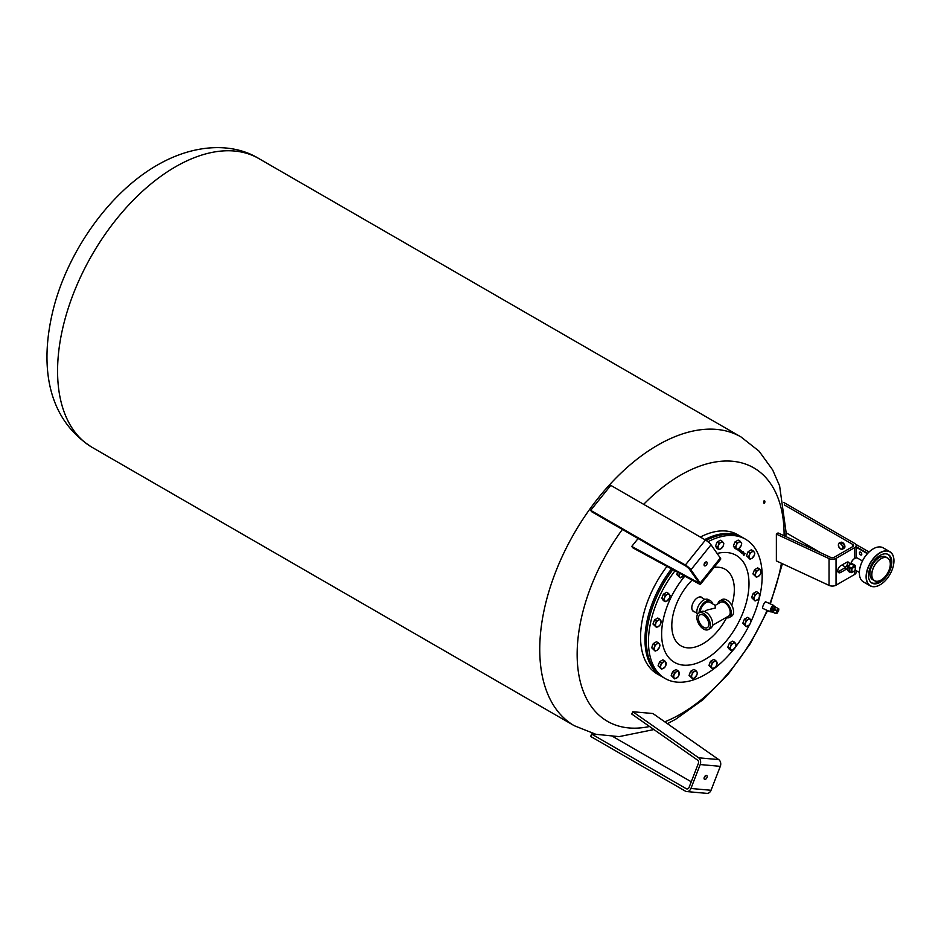 <?xml version="1.0" encoding="UTF-8"?>
<svg xmlns="http://www.w3.org/2000/svg" width="941" height="941" viewBox="0 0 941 941"><rect width="100%" height="100%" fill="white"/><g stroke="black" fill="none" stroke-linecap="round" stroke-linejoin="round"><path stroke-width="1.41" d="M704.844 562.789A2.211 1.282 -60 0 1 706.726 561.989A2.211 1.282 -60 0 1 706.409 565.023A2.211 1.282 -60 0 1 704.515 565.823A2.211 1.282 -60 0 1 704.844 562.789M704.091 564.424A2.211 1.282 120 0 0 704.55 563.953A2.211 1.282 120 0 0 705.303 562.33M686.295 566.341L591.607 511.681L590.677 510.351L685.366 565.023A5.246 1.106 38.8 0 1 690.929 569.811L700.21 583.008A5.246 1.106 38.8 0 1 700.598 584.161A5.246 1.106 38.8 0 1 698.634 583.667L632.822 547.827L631.752 546.427L697.563 582.267L698.551 582.514L698.363 581.938L689.071 568.729L686.295 566.341M631.752 546.427L638.116 538.523M700.598 584.161L720.688 559.154A5.246 1.106 -141.2 0 0 720.312 558.013L711.031 544.804A5.246 1.106 -141.2 0 0 705.456 540.016L610.78 485.356L590.677 510.351M704.844 779.43A2.211 1.282 -60 0 1 704.515 779.336A2.211 1.282 -60 0 1 704.386 777.031A2.211 1.282 -60 0 1 706.409 775.396A2.211 1.282 -60 0 1 706.726 775.502A2.211 1.282 -60 0 1 706.867 777.795A2.211 1.282 -60 0 1 704.844 779.43M704.091 777.925A2.211 1.282 120 0 0 705.303 775.831M691.259 781.783L613.003 736.615M686.754 791.569L706.856 793.369A5.246 4.14 -84.9 0 0 711.031 790.275L720.312 766.35A5.246 4.14 -84.9 0 0 718.724 759.599L652.913 713.525L632.822 711.737L698.634 757.799A5.246 4.14 95.1 0 1 700.21 764.551L690.929 788.476A5.246 4.14 95.1 0 1 686.754 791.569A5.246 4.14 95.1 0 1 685.366 791.122L590.677 736.462L591.607 734.062L686.295 788.734A2.623 2.07 -84.9 0 0 689.071 787.405L698.363 763.48A2.623 2.07 -84.9 0 0 697.563 760.105L631.752 714.043L632.822 711.737M596.888 734.533L591.607 734.062M850.829 564.094A5.74 3.317 -60 0 1 854.734 558.448L854.499 558.578A5.411 3.129 120 0 0 850.77 564.13M854.499 558.578L854.734 558.448A5.74 3.317 -60 0 1 857.604 558.166L862.45 560.965M880.117 555.39A16.409 9.469 -60 0 1 888.304 554.59A16.409 9.469 -60 0 1 890.821 567.741A16.409 9.469 -60 0 1 880.094 582.208A16.409 9.469 -60 0 1 871.895 583.02A16.409 9.469 -60 0 1 868.496 575.527A16.479 9.516 120 0 0 880.141 582.279A16.479 9.516 120 0 0 891.797 562.106A16.479 9.516 120 0 0 880.141 555.378L880.141 555.378A16.479 9.516 120 0 0 868.496 575.563M871.46 582.738A16.409 9.469 120 0 0 879.212 581.691A16.409 9.469 120 0 0 883.623 578.15M889.951 567.188A16.409 9.469 120 0 0 887.845 554.355M881.023 580.056L881.07 580.032A13.068 7.54 -60 0 1 871.837 574.704A13.068 7.54 -60 0 1 881.07 558.707A13.068 7.54 -60 0 1 890.304 564.035A13.068 7.54 -60 0 1 881.07 580.032L881.023 580.056A13.127 7.575 120 0 1 874.46 580.715L872.648 579.668A13.127 7.575 120 0 1 870.637 569.14A13.127 7.575 120 0 1 879.212 557.578A13.127 7.575 120 0 1 885.775 556.931L887.586 557.978A13.127 7.575 120 0 0 881.023 558.625A13.127 7.575 120 0 0 872.448 570.187A13.127 7.575 120 0 0 874.46 580.715M890.304 563.977L890.304 564.035A13.127 7.575 120 0 0 890.304 563.977A13.127 7.575 120 0 0 887.586 557.978M880.023 584.843L880.141 584.773A19.526 11.28 -60 0 1 866.332 576.809A19.526 11.28 -60 0 1 880.141 552.885A19.526 11.28 -60 0 1 893.95 560.86A19.526 11.28 -60 0 1 880.141 584.773L880.023 584.843A19.69 11.374 120 0 1 870.178 585.82L863.45 581.938A19.69 11.374 -60 0 1 859.368 572.916A19.69 11.374 -60 0 1 873.295 548.803A19.69 11.374 -60 0 1 883.14 547.827L889.868 551.708A19.69 11.374 120 0 0 880.023 552.685A19.69 11.374 120 0 0 867.167 570.034A19.69 11.374 120 0 0 870.178 585.82M893.95 560.789A19.69 11.374 120 0 0 893.95 560.73A19.69 11.374 120 0 0 889.868 551.708M873.177 548.874L873.177 548.874A19.526 11.28 120 0 0 859.368 572.787A19.526 11.28 120 0 0 859.368 572.857M860.603 554.884A1.659 0.953 60 0 1 859.521 553.426A1.659 0.953 60 0 1 859.768 552.096A1.659 0.953 60 0 1 860.603 552.179A1.659 0.953 60 0 1 861.685 553.637A1.659 0.953 60 0 1 861.427 554.967A1.659 0.953 60 0 1 860.603 554.884M840.007 543.604L841.43 543.816L842.136 545.498A3.117 1.8 -120 0 0 840.007 543.604A3.117 1.8 -120 0 0 838.443 544.498L838.972 543.157L840.007 543.604M843.23 546.944L842.701 548.285A3.117 1.8 -120 0 0 842.136 545.498L843.23 546.944L844.63 546.133L843.971 548.579L841.136 549.179A3.117 1.8 -120 0 0 842.701 548.285L842.571 549.391M839.007 547.286L838.443 544.498A3.117 1.8 -120 0 0 839.007 547.286A3.117 1.8 -120 0 0 841.136 549.179L839.007 547.286M841.43 543.816L842.842 543.016L840.384 542.345L838.972 543.157M842.842 543.016L844.63 546.133M844.159 545.31L844.406 545.298A3.364 1.941 -120 0 0 844.148 544.71L844.148 544.71M844.559 546.427L844.677 546.486A3.364 1.941 -120 0 0 844.595 545.898L844.489 545.874M844.336 547.25L844.595 547.497A3.364 1.941 -120 0 0 844.677 547.015L844.442 546.85M844.406 545.298L844.642 545.168A3.364 1.941 60 0 0 844.383 544.568M844.3 545.31A2.752 1.588 60 0 1 844.383 545.58L844.595 545.898M844.595 547.497L844.818 547.368A3.364 1.941 60 0 0 844.912 546.886L844.677 547.015M844.053 544.004A3.364 1.941 60 0 0 843.665 543.475L843.43 543.604M843.242 543.016A3.364 1.941 60 0 0 842.783 542.651L842.548 542.781M842.313 542.381A3.364 1.941 60 0 0 841.854 542.228L841.619 542.357M841.419 542.181A3.364 1.941 60 0 0 841.042 542.251L840.807 542.392M844.677 546.486L844.912 546.345A3.364 1.941 60 0 0 844.818 545.768M849.194 566.964L848.206 565.835L847.618 566.541L848.606 567.67A1.317 0.753 0 0 0 849.194 568.011L849.194 571.787A1.317 0.753 180 0 1 848.606 571.422L847.959 570.669M851.17 572.446L849.3 572.057L849.194 568.011L851.17 568.576L851.452 567.705L849.488 567.141M847.618 569.952L847.547 570.117A0.659 0.659 0 0 0 847.712 570.552L851.276 572.622A0.659 0.659 0 0 0 851.781 572.563L851.17 572.328L851.923 572.257L851.923 568.505L851.17 568.576L851.17 572.328L849.194 571.763M855.063 570.446L855.534 566.423L851.358 564.012M856.157 547.215L867.379 553.696M855.675 544.251L869.049 551.979M867.696 553.343L856.157 546.674M855.522 565.623L852.24 563.73L855.263 565.776M837.937 571.728A4.105 2.364 120 0 0 838.831 571.375L844.63 568.023A4.105 2.364 120 0 0 847.394 562.048M847.547 568.258A4.105 2.364 -60 0 1 846.488 569.105L840.689 572.446A4.105 2.364 -60 0 1 838.643 572.657A4.105 2.364 -60 0 1 838.008 569.364A4.105 2.364 -60 0 1 840.689 565.753L846.488 562.4A4.105 2.364 -60 0 1 848.547 562.2A4.105 2.364 -60 0 1 849.3 564.976M783.9 502.541L854.616 543.38A5.246 3.035 180 0 1 856.157 545.521A5.246 3.035 180 0 1 854.616 547.662L836.043 558.378A5.246 3.035 180 0 1 829.045 558.601L776.372 534.112L778.019 532.935L830.691 557.413A2.623 1.517 0 0 0 834.197 557.307L852.758 546.592A2.623 1.517 0 0 0 853.522 545.521A2.623 1.517 0 0 0 852.758 544.451L784.312 504.929M776.372 534.112L776.372 560.907L829.045 585.396A5.246 3.035 0 0 0 836.043 585.184L854.616 574.457A5.246 3.035 0 0 0 856.157 572.316L856.157 570.587M786.041 532.724L821.034 552.932M841.96 565.012L845.7 567.176M773.502 605.686A3.611 0.859 114.3 0 0 773.314 605.239A3.611 0.859 114.3 0 0 772.396 605.863A3.611 0.859 114.3 0 0 770.561 609.392A3.611 0.859 114.3 0 0 770.35 611.826A3.611 0.859 114.3 0 0 770.808 611.674M773.314 605.239L765.751 601.84A3.611 0.859 114.3 0 0 764.833 602.452A3.611 0.859 114.3 0 0 762.998 605.992A3.611 0.859 114.3 0 0 762.786 608.415L770.35 611.826M770.667 611.521A3.282 0.788 -65.7 0 1 770.479 611.521A3.282 0.788 -65.7 0 1 770.973 608.533A3.282 0.788 -65.7 0 1 772.984 605.545A3.282 0.788 -65.7 0 1 773.173 605.534A3.282 0.788 -65.7 0 1 773.302 605.675M771.691 611.838A3.282 0.788 -65.7 0 1 771.538 611.909A3.282 0.788 -65.7 0 1 771.349 611.921A3.282 0.788 -65.7 0 1 771.843 608.933A3.282 0.788 -65.7 0 1 773.855 605.933A3.282 0.788 -65.7 0 1 774.043 605.933A3.282 0.788 -65.7 0 1 774.208 606.239M778.583 610.65L777.254 612.779L778.466 610.674M773.584 610.98L774.267 609.239A1.564 1.517 175.3 0 1 775.584 609.098L776.56 611.285M773.878 612.52L772.984 612.203A2.87 0.682 114.3 0 0 772.984 612.203A2.87 0.682 -65.7 0 1 772.82 611.603A2.87 0.682 114.3 0 1 773.032 610.591A2.87 0.682 -65.7 0 1 773.29 609.874A2.87 0.682 -65.7 0 1 773.608 609.133A2.87 0.682 114.3 0 1 774.231 607.98A2.87 0.682 -65.7 0 1 774.937 607.11L774.937 607.11A2.894 0.694 114.3 0 0 774.267 607.91L774.902 607.11A2.87 0.682 114.3 0 1 775.349 606.969L775.49 607.498M774.619 613.097A1.564 1.517 -4.7 0 1 773.62 611.803A1.564 1.517 -4.7 0 1 775.725 610.262A1.564 1.517 -4.7 0 1 776.725 611.544A1.564 1.517 -4.7 0 1 774.619 613.097M772.808 611.662A2.894 0.694 114.3 0 0 772.937 612.203L772.82 611.603M773.561 609.203A2.894 0.694 114.3 0 0 773.055 610.533L773.608 609.133M772.537 612.215L771.232 611.626L771.726 609.25L773.196 606.545L774.502 607.133M771.726 609.25L773.032 609.839M773.196 606.545L775.478 606.804M703.621 629.082A9.575 5.528 -120 0 0 708.397 629.553A9.575 5.528 -120 0 0 709.867 621.883A9.575 5.528 -120 0 0 703.621 613.45A9.575 5.528 -120 0 0 698.834 612.979A9.575 5.528 -120 0 0 697.363 620.648A9.575 5.528 -120 0 0 703.621 629.082M708.397 629.553L710.655 628.259A9.575 5.528 -120 0 0 712.125 620.59A9.575 5.528 -120 0 0 705.868 612.156A9.575 5.528 -120 0 0 701.092 611.674L698.834 612.979M700.233 612.168A7.975 4.599 120 0 1 703.821 604.298A7.975 4.599 120 0 1 709.855 602.264L715.219 605.357L715.219 608.062L707.244 609.968L704.527 611.532M712.502 625.342L728.557 616.084A7.975 4.599 -120 0 0 729.781 609.686A7.975 4.599 -120 0 0 724.57 602.663A7.975 4.599 -120 0 0 720.583 602.264L715.219 605.357M725.911 617.602A9.575 5.528 -120 0 0 729.357 617.461A9.575 5.528 -120 0 0 730.816 609.792A9.575 5.528 -120 0 0 724.57 601.358A9.575 5.528 -120 0 0 719.783 600.887A9.575 5.528 -120 0 0 717.936 603.793M729.357 617.461L731.604 616.155A9.575 5.528 -120 0 0 733.074 608.486A9.575 5.528 -120 0 0 726.828 600.052A9.575 5.528 -120 0 0 722.041 599.582L719.783 600.887M703.621 615.261A7.363 4.246 -120 0 0 699.939 614.896A7.363 4.246 -120 0 0 698.81 620.789A7.363 4.246 -120 0 0 703.621 627.282A7.363 4.246 -120 0 0 707.303 627.647A7.363 4.246 -120 0 0 708.42 621.742A7.363 4.246 -120 0 0 703.621 615.261M706.279 617.649L705.597 616.849M699.104 612.826A9.575 5.528 -60 0 1 703.386 603.346A9.575 5.528 -60 0 1 710.655 600.887L708.397 599.582A9.575 5.528 120 0 0 701.033 602.146A9.575 5.528 120 0 0 696.846 611.779A9.575 5.528 120 0 0 697.41 614.567M710.655 600.887A9.575 5.528 -60 0 1 712.502 603.793M767.068 610.344A146.337 84.49 -60 0 1 680.625 714.078A146.337 84.49 -60 0 1 664.769 721.818M649.561 726.499A146.337 84.49 -60 0 1 578.256 671.133A146.337 84.49 -60 0 1 622.389 529.442M643.656 504.341A146.337 84.49 -60 0 1 680.625 475.111A146.337 84.49 -60 0 1 784.1 534.853A146.337 84.49 -60 0 1 784.1 535.758M764.668 500.824A1.317 0.6 -84.1 0 1 764.81 502.329A1.317 0.6 -84.1 0 1 764.139 503.259A1.317 0.6 -84.1 0 1 763.869 503.082A1.317 0.6 -84.1 0 1 763.727 501.588A1.317 0.6 -84.1 0 1 764.41 500.647A1.317 0.6 -84.1 0 1 764.668 500.824M662.335 676.873A80.408 46.427 -60 0 1 661.629 676.473L657.218 673.932A80.408 46.427 -60 0 1 666.981 566.423M661.629 676.473A80.408 46.427 -60 0 1 671.462 568.87M714.054 567.423A44.203 25.525 -60 0 1 730.145 573.881A44.203 25.525 -60 0 1 731.745 605.357M726.57 617.79A44.203 25.525 -60 0 1 676.003 641.233A44.203 25.525 -60 0 1 687.436 585.314A44.203 25.525 -60 0 1 692.094 580.103M646.373 640.198A79.75 46.05 -60 0 1 646.373 639.939A79.75 46.05 -60 0 1 672.756 569.576M733.651 649.408A80.408 46.427 -60 0 1 665.111 678.485L663.017 677.285A80.408 46.427 -60 0 1 646.373 640.468A80.408 46.427 -60 0 1 672.886 569.646M665.111 678.485A80.408 46.427 -60 0 1 675.003 570.799M694.705 611.885A8.21 4.74 -60 0 1 693.505 611.509A8.21 4.74 -60 0 1 694.717 600.276A8.21 4.74 -60 0 1 701.715 597.3A8.21 4.74 -60 0 1 702.633 598.147M749.436 554.967L749.989 552.755L751.847 551.967A3.94 2.27 120 0 0 749.436 554.967A3.94 2.27 120 0 0 749.436 558.189L748.389 556.896L749.436 554.967M753.212 550.897L754.259 552.179A3.94 2.27 120 0 0 751.847 551.967L753.212 550.897L751.318 549.803L748.107 551.661L749.989 552.755M754.823 553.19L754.259 555.402A3.94 2.27 120 0 0 754.259 552.179L754.823 553.19M751.847 558.401L749.989 559.189L749.436 558.189A3.94 2.27 120 0 0 751.847 558.401A3.94 2.27 120 0 0 754.259 555.402L751.847 558.401M748.389 556.896L746.495 555.813L749.989 559.189M746.495 555.813L748.107 551.661M747.025 554.472A3.693 2.129 -60 0 1 747.66 552.826M718.442 545.404L718.995 543.18L720.853 542.404A3.94 2.27 120 0 0 718.442 545.404A3.94 2.27 120 0 0 718.442 548.615L717.383 547.333L718.442 545.404M722.206 541.322L723.264 542.616A3.94 2.27 120 0 0 720.853 542.404L722.206 541.322L720.324 540.24L717.101 542.098L718.995 543.18M723.817 543.616L723.264 545.827A3.94 2.27 120 0 0 723.264 542.616L723.817 543.616M720.853 548.826L718.995 549.615L718.442 548.615A3.94 2.27 120 0 0 720.853 548.826A3.94 2.27 120 0 0 723.264 545.827L720.853 548.826M717.383 547.333L715.501 546.239L717.101 548.521L718.995 549.615M715.501 546.239L717.101 542.098M716.019 544.898A3.693 2.129 -60 0 1 716.654 543.263M692.011 674.544L692.564 672.333L694.423 671.545A3.94 2.27 120 0 0 692.011 674.544A3.94 2.27 120 0 0 692.011 677.767L690.953 676.473L692.011 674.544M695.775 670.474L696.834 671.768A3.94 2.27 120 0 0 694.423 671.545L695.775 670.474L693.893 669.392L690.682 671.251L692.564 672.333M697.387 672.768L696.834 674.979A3.94 2.27 120 0 0 696.834 671.768L697.387 672.768M694.423 677.979L692.564 678.767L692.011 677.767A3.94 2.27 120 0 0 694.423 677.979A3.94 2.27 120 0 0 696.834 674.979L694.423 677.979M690.953 676.473L689.071 675.391L692.564 678.767M689.071 675.391L690.682 671.251M689.588 674.05A3.693 2.129 -60 0 1 690.223 672.415M654.607 646.89L655.159 644.679L657.018 643.891A3.94 2.27 120 0 0 654.607 646.89A3.94 2.27 120 0 0 654.607 650.113L653.548 648.82L654.607 646.89M658.371 642.821L659.429 644.115A3.94 2.27 120 0 0 657.018 643.891L658.371 642.821L656.489 641.738L653.277 643.585L655.159 644.679M659.982 645.114L659.429 647.326A3.94 2.27 120 0 0 659.429 644.115L659.982 645.114M657.018 650.325L655.159 651.113L654.607 650.113A3.94 2.27 120 0 0 657.018 650.325A3.94 2.27 120 0 0 659.429 647.326L657.018 650.325M653.548 648.82L651.666 647.737L655.159 651.113M651.666 647.737L653.277 643.585M652.184 646.396A3.693 2.129 -60 0 1 652.819 644.761M664.722 597.476L665.275 595.253L667.134 594.465A3.94 2.27 120 0 0 664.722 597.476A3.94 2.27 120 0 0 664.722 600.687L663.664 599.393L664.722 597.476M668.486 593.395L669.545 594.688A3.94 2.27 120 0 0 667.134 594.465L668.486 593.395L666.604 592.312L663.381 594.171L665.275 595.253M670.098 595.688L669.545 597.9A3.94 2.27 120 0 0 669.545 594.688L670.098 595.688M667.134 600.899L665.275 601.687L664.722 600.687A3.94 2.27 120 0 0 667.134 600.899A3.94 2.27 120 0 0 669.545 597.9L667.134 600.899M663.664 599.393L661.782 598.311L663.381 600.593L665.275 601.687M661.782 598.311L663.381 594.171M662.299 596.97A3.693 2.129 -60 0 1 662.935 595.335M736.309 545.262L736.862 543.039L738.72 542.263A3.94 2.27 120 0 0 736.309 545.262A3.94 2.27 120 0 0 736.309 548.474L735.25 547.192L736.309 545.262M740.073 541.181L741.132 542.475A3.94 2.27 120 0 0 738.72 542.263L740.073 541.181L738.191 540.099L734.968 541.957L736.862 543.039M741.684 543.475L741.132 545.686A3.94 2.27 120 0 0 741.132 542.475L741.684 543.475M738.72 548.685L736.862 549.473L736.309 548.474A3.94 2.27 120 0 0 738.72 548.685A3.94 2.27 120 0 0 741.132 545.686L738.72 548.685M735.25 547.192L733.368 546.098L734.968 548.38L736.862 549.473M733.368 546.098L734.968 541.957M733.886 544.757A3.693 2.129 -60 0 1 734.521 543.122M730.757 646.291L731.31 644.079L733.168 643.291A3.94 2.27 120 0 0 730.757 646.291A3.94 2.27 120 0 0 730.757 649.513L729.698 648.22L730.757 646.291M734.521 642.221L735.58 643.503A3.94 2.27 120 0 0 733.168 643.291L734.521 642.221L732.639 641.127L729.416 642.985L731.31 644.079M736.133 644.503L735.58 646.726A3.94 2.27 120 0 0 735.58 643.503L736.133 644.503M733.168 649.725L731.31 650.513L730.757 649.513A3.94 2.27 120 0 0 733.168 649.725A3.94 2.27 120 0 0 735.58 646.726L733.168 649.725M729.698 648.22L727.816 647.137L729.416 649.419L731.31 650.513M727.816 647.137L729.416 642.985M728.334 645.785A3.693 2.129 -60 0 1 728.969 644.15M745.06 553.708L743.696 555.272M744.46 554.625L744.754 553.72M744.402 554.884L743.743 555.296M741.073 550.873L739.708 551.45L740.508 550.191L741.308 550.908L740.167 551.814M740.673 550.556L739.779 551.508M741.308 550.908L740.555 552.12M740.626 550.273L741.261 550.885M741.579 551.014L740.99 552.496M741.72 551.379L741.143 552.32L741.72 551.379M741.708 551.367L741.637 551.991M741.72 552.026L741.038 552.52M738.156 550.297L739.285 548.568L738.109 550.273M739.285 548.568L738.673 548.803L739.308 549.073M738.626 548.779L739.238 548.544M739.144 548.744L738.45 550.309M743.261 551.579L742.202 553.39M739.426 549.356L738.814 550.791L739.344 549.297M739.661 548.991L739.602 549.744M739.438 549.615L738.861 550.45M743.649 552.614L742.955 553.967L742.696 553.108L743.719 552.685L742.92 553.931M743.049 553.567L743.296 552.355M740.249 550.144L739.626 551.273L739.391 550.273L740.144 549.85L739.932 550.72M739.391 550.273L740.202 550.12M739.344 550.25L740.097 549.826M739.497 550.379L739.614 551.061M743.931 552.849L743.625 554.484M744.06 553.202L743.202 554.155M741.743 553.073L742.567 551.732L741.696 553.049M741.814 552.155L742.625 551.991M741.767 552.132L742.52 551.697M741.92 552.261L742.037 552.943M707.95 541.745A80.408 46.427 -60 0 1 745.519 539.217A80.408 46.427 -60 0 1 750.906 621.754M749.318 625.024A80.408 46.427 -60 0 1 735.344 647.267M753.423 572.551A3.693 2.129 -60 0 1 754.059 570.916M743.308 621.977A3.693 2.129 -60 0 1 743.943 620.342M709.467 664.075A3.693 2.129 -60 0 1 710.102 662.44M671.721 674.191A3.693 2.129 -60 0 1 672.356 672.556M658.594 664.475A3.693 2.129 -60 0 1 659.229 662.84M653.489 622.683A3.693 2.129 -60 0 1 654.124 621.048M677.273 573.151A3.693 2.129 -60 0 1 677.579 572.199M752.118 596.253A3.693 2.129 -60 0 1 752.753 594.618M706.103 540.416A80.408 46.427 -60 0 1 743.425 538.005L745.519 539.217M704.727 539.593A80.408 46.427 -60 0 1 742.037 537.205A80.408 46.427 -60 0 1 742.731 537.617M700.327 537.052A80.408 46.427 -60 0 1 737.626 534.653L742.037 537.205M781.442 563.271A146.337 84.49 -60 0 1 769.82 603.663M756.952 593.759A3.94 2.27 120 0 0 754.541 596.759A3.94 2.27 120 0 0 754.541 599.982A3.94 2.27 120 0 0 756.952 600.193A3.94 2.27 120 0 0 759.363 597.194A3.94 2.27 120 0 0 759.363 593.971A3.94 2.27 120 0 0 756.952 593.759L758.305 592.689L759.363 593.971L759.363 597.194L758.305 599.123L755.094 600.981L753.482 598.688L755.094 594.547L756.952 593.759M755.094 600.981L751.6 597.606L753.212 593.453L756.423 591.595L758.305 592.689M753.212 593.453L755.094 594.547M751.6 597.606L753.482 598.688M679.802 573.41A3.94 2.27 120 0 0 679.696 573.657A3.94 2.27 120 0 0 679.696 576.868A3.94 2.27 120 0 0 682.107 577.092A3.94 2.27 120 0 0 683.731 575.551L680.249 577.868L678.637 575.586L679.79 573.398M680.249 577.868L676.755 574.492L677.638 572.234M676.755 574.492L678.637 575.586M658.324 620.19A3.94 2.27 120 0 0 655.912 623.189A3.94 2.27 120 0 0 655.912 626.4A3.94 2.27 120 0 0 658.324 626.624A3.94 2.27 120 0 0 660.735 623.624A3.94 2.27 120 0 0 660.735 620.401A3.94 2.27 120 0 0 658.324 620.19L659.676 619.119L660.735 620.401L660.735 623.624L659.676 625.553L656.465 627.4L654.854 625.118L656.465 620.978L658.324 620.19M656.465 627.4L652.972 624.024L654.571 619.884L657.794 618.025L659.676 619.119M654.571 619.884L656.465 620.978M652.972 624.024L654.854 625.118M663.417 661.982A3.94 2.27 120 0 0 661.005 664.981A3.94 2.27 120 0 0 661.005 668.192A3.94 2.27 120 0 0 663.417 668.416A3.94 2.27 120 0 0 665.828 665.416A3.94 2.27 120 0 0 665.828 662.193A3.94 2.27 120 0 0 663.417 661.982L664.781 660.911L665.828 662.193L665.828 665.416L664.781 667.334L661.558 669.192L659.959 666.91L661.558 662.77L663.417 661.982M661.558 669.192L658.065 665.816L659.676 661.676L662.887 659.817L664.781 660.911M659.676 661.676L661.558 662.77M658.065 665.816L659.959 666.91M676.555 671.686A3.94 2.27 120 0 0 674.144 674.685A3.94 2.27 120 0 0 674.144 677.908A3.94 2.27 120 0 0 676.555 678.12A3.94 2.27 120 0 0 678.967 675.12A3.94 2.27 120 0 0 678.967 671.909A3.94 2.27 120 0 0 676.555 671.686L677.908 670.615L678.967 671.909L678.967 675.12L677.908 677.05L674.697 678.908L673.086 676.614L674.697 672.474L676.555 671.686M674.697 678.908L671.204 675.532L672.815 671.392L676.026 669.533L677.908 670.615M672.815 671.392L674.697 672.474M671.204 675.532L673.086 676.614M714.301 661.582A3.94 2.27 120 0 0 711.89 664.581A3.94 2.27 120 0 0 711.89 667.792A3.94 2.27 120 0 0 714.301 668.004A3.94 2.27 120 0 0 716.713 665.005A3.94 2.27 120 0 0 716.713 661.794A3.94 2.27 120 0 0 714.301 661.582L715.654 660.5L716.713 661.794L716.713 665.005L715.654 666.934L712.443 668.792L710.831 666.51L712.443 662.358L714.301 661.582M712.443 668.792L708.949 665.416L710.561 661.276L713.772 659.418L715.654 660.5M710.561 661.276L712.443 662.358M708.949 665.416L710.831 666.51M748.142 619.484A3.94 2.27 120 0 0 745.731 622.483A3.94 2.27 120 0 0 745.731 625.694A3.94 2.27 120 0 0 748.142 625.906A3.94 2.27 120 0 0 750.553 622.907A3.94 2.27 120 0 0 750.553 619.696A3.94 2.27 120 0 0 748.142 619.484L749.495 618.402L750.553 619.696L750.553 622.907L749.495 624.836L746.284 626.694L744.672 624.412L746.284 620.26L748.142 619.484M746.284 626.694L742.79 623.318L744.402 619.178L747.613 617.32L749.495 618.402M744.402 619.178L746.284 620.26M742.79 623.318L744.672 624.412M758.258 570.058A3.94 2.27 120 0 0 755.846 573.057A3.94 2.27 120 0 0 755.846 576.268A3.94 2.27 120 0 0 758.258 576.48A3.94 2.27 120 0 0 760.669 573.481A3.94 2.27 120 0 0 760.669 570.27A3.94 2.27 120 0 0 758.258 570.058L759.61 568.987L760.669 570.27L760.669 573.481L759.61 575.41L756.399 577.268L754.788 574.986L756.399 570.834L758.258 570.058M756.399 577.268L752.906 573.892L754.506 569.752L757.728 567.894L759.61 568.987M754.506 569.752L756.399 570.834M752.906 573.892L754.788 574.986M697.563 582.267L698.116 581.585M700.21 583.008L720.312 558.013M690.929 569.811L711.031 544.804M685.366 565.023L705.456 540.016M718.724 759.599L698.634 757.799M720.312 766.35L700.21 764.551M711.031 790.275L690.929 788.476M687.706 788.852L686.295 788.734M847.618 570.293L847.876 565.8A0.659 0.659 0 0 0 847.547 566.364L847.618 570.293M855.534 566.423L851.923 568.505L851.452 567.705L855.063 565.623M855.393 570.481L851.781 572.563L855.534 570.175M851.817 563.741L848.206 565.835L851.487 563.718M840.689 572.446L838.831 571.375M846.488 569.105L844.63 568.023M829.045 558.601L829.045 585.396M836.043 558.378L836.043 585.184M854.616 547.662L854.616 558.519M854.616 570.928L854.616 574.457M852.758 544.451L852.758 546.592M777.254 611.509L778.607 611.05L777.254 611.509M778.854 609.239A2.564 0.612 114.3 0 0 778.725 608.827A2.564 0.612 114.3 0 0 776.89 611.427A2.564 0.612 114.3 0 0 776.713 611.909M776.607 612.273A2.564 0.612 114.3 0 0 776.619 613.508A2.564 0.612 114.3 0 0 777.019 613.32M539.746 649.396A166.722 96.264 -60 0 1 657.641 445.199A166.722 96.264 -60 0 1 741.002 436.942L258.834 158.559A166.722 96.264 120 0 0 175.461 166.816A166.722 96.264 120 0 0 57.577 371.013A166.722 96.264 120 0 0 92.1 447.34L574.281 725.711A166.722 96.264 -60 0 1 539.746 649.396M717.124 553.473A61.777 35.664 -60 0 1 743.143 561.789A61.777 35.664 -60 0 1 727.158 639.927A61.777 35.664 -60 0 1 667.487 655.912A61.777 35.664 -60 0 1 683.472 577.774A61.777 35.664 -60 0 1 684.813 576.139M859.368 572.446L855.534 570.234M856.157 545.521L856.157 557.919M771.349 611.921L770.479 611.521M775.349 606.969L778.725 608.827L778.619 611.038L776.619 613.508L775.596 613.132M773.526 610.674L773.62 611.803M776.654 610.591L776.725 611.544M774.043 605.933L773.173 605.534M692.588 610.65L696.975 613.191M700.516 596.923L704.903 599.452M574.281 725.711L595.794 734.286L618.99 736.638L653.924 729.557M667.428 723.688L675.685 719.242L703.292 699.481L728.475 673.874L750.248 643.738L767.574 610.58M92.1 447.34C44.968 417.51 39.581 361.273 54.06 306.284C69.399 248.918 110.438 191.811 157.418 165.028C195.54 143.032 233.697 143.056 258.834 158.559M770.35 603.91L782.418 563.718M785.876 536.582L786.053 532.077L779.607 485.862L772.655 469.912L759.069 451.174L741.002 436.942"/></g></svg>
